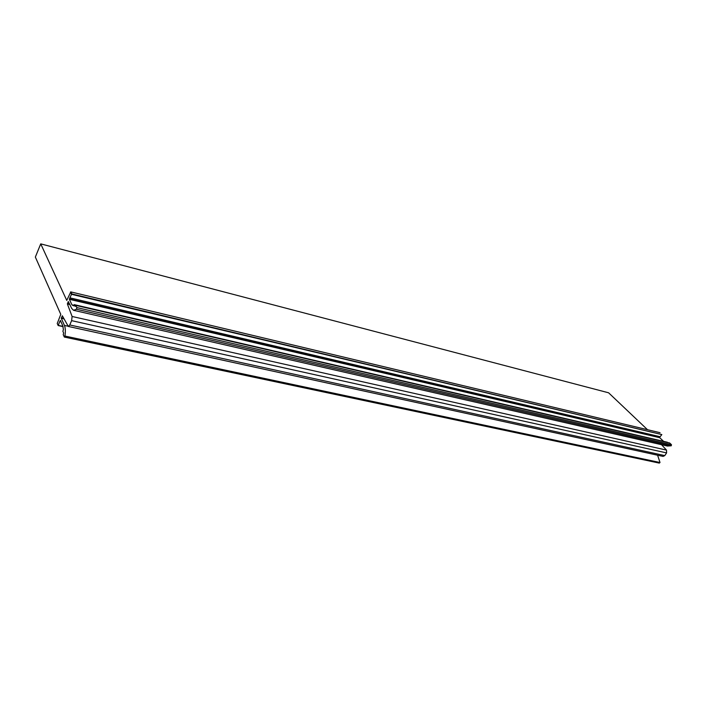 <?xml version="1.0" encoding="UTF-8"?>
<svg xmlns="http://www.w3.org/2000/svg" width="707" height="707" viewBox="0 0 707 707"><rect width="100%" height="100%" fill="white"/><g stroke="black" fill="none" stroke-linecap="round" stroke-linejoin="round"><path stroke-width="1.06" d="M70.797 291.903L660.055 432.702L70.797 291.903L66.741 300.395L40.732 243.871L35.35 257.065L60.793 314.385L57.232 323.47L58.16 325.547L59.768 321.552L61.023 321.835M59.768 321.552L60.395 320.404L62.888 326.077L63.374 329.78L62.879 331.256L63.648 333.024L63.223 334.667L64.337 337.062L64.929 336.055C65.61 331.45 65.451 327.915 64.434 325.441L61.288 318.309L62.313 315.764L68.332 326.448L69.772 324.964L71.628 320.651L72.096 316.48L67.386 303.957L68.287 301.544L71.707 308.446L73.528 310.293L76.444 309.251L76.824 307.58L75.755 305.336L75.11 306.449L74.226 304.646L73.616 305.866L71.955 304.867L69.374 299.308L69.869 297.833L660.135 436.74L661.832 434.575L71.54 294.315L70.506 291.991M659.18 463.014L660.011 462.519L657.598 455.211M69.772 324.964L664.783 455.6L666.595 452.913L71.628 320.651M72.096 316.48L666.507 450.103L661.54 444.703M73.722 310.338L667.408 446.037L671.243 445.799L671.473 444.703L669.67 443.006L75.79 305.38M667.717 442.538L74.262 304.682M663.59 441.354L659.711 437.695L69.374 299.308M69.419 298.893L659.693 437.403L660.135 436.74M69.869 297.833L71.54 294.315M666.507 450.103L666.595 452.913M664.783 455.6L663.042 456.404L68.376 326.457M647.462 429.67L608.603 392.8L40.732 243.871M70.956 291.964L71.884 293.944L661.832 434.575M63.073 326.59L58.213 325.529M58.301 325.379L63.02 326.404M64.929 336.055L660.011 462.519M64.434 325.441L68.031 326.219M64.054 318.928L61.288 318.309M61.332 317.894L63.789 318.442M69.905 304.54L67.386 303.957M67.439 303.55L69.693 304.072M76.444 309.251L671.243 445.799M76.824 307.58L671.473 444.703M71.955 304.867L73.855 305.309M64.337 337.062L659.375 463.12M71.566 294.253L70.497 291.973M75.755 305.336L669.609 442.971M74.226 304.646L667.373 442.237M58.16 325.547L63.082 326.625"/></g></svg>
